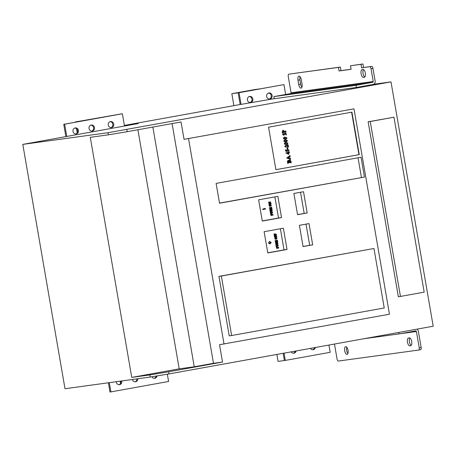 <?xml version="1.0" encoding="UTF-8"?>
<svg xmlns="http://www.w3.org/2000/svg" width="456" height="456" viewBox="0 0 456 456"><rect width="100%" height="100%" fill="white"/><g stroke="black" fill="none" stroke-linecap="round" stroke-linejoin="round"><path stroke-width="0.68" d="M231.631 335.525L384.237 307.977L373.96 248.486L218.948 276.364L229.225 335.855L231.631 335.525L221.354 276.034L218.948 276.364M373.96 248.486L221.354 276.034M284.042 353.149L285.296 360.411L278.075 361.403L276.872 354.443M120.538 383.382L120.156 381.17M233.894 105.644L231.83 93.691L254.271 89.638L260.593 88.772L238.152 92.824L239.052 92.699L241.07 104.384L274.233 98.661M284.39 360.536L283.147 353.315L284.39 360.536M231.83 93.691L238.152 92.824L240.169 104.509L241.07 104.384M75.377 121.934L121.45 113.892L75.422 122.202M77.229 132.667L76.551 128.729M364.338 77.286A3.956 1.67 -100.2 0 0 364.367 77.281A3.956 1.67 -100.2 0 0 365.324 73.159A3.956 1.67 -100.2 0 0 362.993 69.494L362.092 69.62A3.956 1.67 -100.2 0 0 362.064 69.62A3.956 1.67 -100.2 0 0 361.112 73.775A3.956 1.67 -100.2 0 0 363.438 77.406L364.401 77.275M411.688 341.584A3.956 1.67 79.8 0 1 410.731 345.699A3.956 1.67 79.8 0 1 410.702 345.705L409.801 345.83A3.956 1.67 79.8 0 1 407.482 342.194A3.956 1.67 79.8 0 1 408.428 338.044A3.956 1.67 79.8 0 1 408.456 338.038L409.357 337.913A3.956 1.67 79.8 0 1 411.688 341.584M347.905 353.514A3.956 1.67 79.8 0 1 346.645 350.413A3.956 1.67 79.8 0 1 346.771 347.21M344.719 350.761A3.956 1.67 79.8 0 1 345.671 346.645A3.956 1.67 79.8 0 1 348.031 350.311A3.956 1.67 79.8 0 1 347.079 354.426A3.956 1.67 79.8 0 1 344.719 350.761M110.135 121.661A3.055 2.77 -97.8 0 1 112.837 124.328A3.055 2.77 -97.8 0 1 110.956 127.629M110.477 121.57A3.055 2.77 -97.8 0 1 110.586 121.552A3.055 2.77 -97.8 0 1 113.732 124.146A3.055 2.77 -97.8 0 1 111.52 127.589A3.055 2.77 -97.8 0 1 111.412 127.606A3.055 2.77 -97.8 0 1 108.266 125.018A3.055 2.77 -97.8 0 1 110.477 121.57M90.904 125.132A3.055 2.77 -97.8 0 1 93.6 127.8A3.055 2.77 -97.8 0 1 91.719 131.1M91.24 125.047A3.055 2.77 -97.8 0 1 91.348 125.029A3.055 2.77 -97.8 0 1 94.495 127.617A3.055 2.77 -97.8 0 1 92.283 131.066A3.055 2.77 -97.8 0 1 92.175 131.083A3.055 2.77 -97.8 0 1 89.028 128.489A3.055 2.77 -97.8 0 1 91.24 125.047M74.869 128.022A3.055 2.77 -97.8 0 1 77.571 130.695A3.055 2.77 -97.8 0 1 75.69 133.996M75.211 127.936A3.055 2.77 -97.8 0 1 75.314 127.919A3.055 2.77 -97.8 0 1 78.466 130.513A3.055 2.77 -97.8 0 1 76.249 133.956A3.055 2.77 -97.8 0 1 76.146 133.973A3.055 2.77 -97.8 0 1 73 131.379A3.055 2.77 -97.8 0 1 75.211 127.936M120.817 381.079A3.055 2.77 -97.8 0 1 118.993 384.71M121.718 380.954A3.055 2.77 -97.8 0 1 119.557 384.67A3.055 2.77 -97.8 0 1 119.455 384.687A3.055 2.77 -97.8 0 1 116.263 381.706M136.937 378.868A3.055 2.77 -97.8 0 1 135.027 381.814M137.843 378.748A3.055 2.77 -97.8 0 1 135.586 381.78A3.055 2.77 -97.8 0 1 135.483 381.797A3.055 2.77 -97.8 0 1 132.394 379.495M156.129 376.063A3.055 2.77 -97.8 0 1 154.259 378.343M157.035 375.915A3.055 2.77 -97.8 0 1 154.823 378.303A3.055 2.77 -97.8 0 1 154.721 378.32A3.055 2.77 -97.8 0 1 151.911 376.764M295.231 351.131A3.055 2.77 -97.8 0 1 293.402 353.223M296.143 350.966A3.055 2.77 -97.8 0 1 293.966 353.189A3.055 2.77 -97.8 0 1 293.863 353.206A3.055 2.77 -97.8 0 1 291.173 351.861M314.469 347.66A3.055 2.77 -97.8 0 1 312.639 349.752M315.381 347.495A3.055 2.77 -97.8 0 1 313.204 349.712A3.055 2.77 -97.8 0 1 313.095 349.729A3.055 2.77 -97.8 0 1 310.411 348.39M249.278 96.541A3.055 2.77 -97.8 0 1 251.98 99.209A3.055 2.77 -97.8 0 1 250.099 102.509M249.62 96.455A3.055 2.77 -97.8 0 1 249.723 96.438A3.055 2.77 -97.8 0 1 252.875 99.026A3.055 2.77 -97.8 0 1 250.657 102.475A3.055 2.77 -97.8 0 1 250.555 102.492A3.055 2.77 -97.8 0 1 247.403 99.898A3.055 2.77 -97.8 0 1 249.62 96.455M268.516 93.064A3.055 2.77 -97.8 0 1 271.217 95.737A3.055 2.77 -97.8 0 1 269.336 99.037M268.858 92.978A3.055 2.77 -97.8 0 1 268.96 92.961A3.055 2.77 -97.8 0 1 272.112 95.555A3.055 2.77 -97.8 0 1 269.895 98.998A3.055 2.77 -97.8 0 1 269.792 99.015A3.055 2.77 -97.8 0 1 266.64 96.427A3.055 2.77 -97.8 0 1 268.858 92.978M290.683 73.889A2.155 0.912 79.8 0 1 290.7 73.883L340.375 67.072L338.449 67.42L339.065 70.959L351.103 69.312L350.487 65.772L361.021 64.324L361.637 67.87L371.686 66.405L363.557 67.522L362.947 63.977L361.021 64.324M288.79 74.231A2.155 0.912 -100.2 0 0 288.773 74.231L290.7 73.883A2.155 0.912 79.8 0 1 290.711 73.883L338.449 67.42M433.2 326.222L169.022 373.914L150.178 377.055L149.813 374.929L131.755 377.408L90.282 137.313L108.34 134.839L107.975 132.713L390.997 81.886L433.2 326.222M124.471 126.038L124.374 125.451L138.219 123.553L22.8 144.392L65.003 388.729L150.178 377.055M124.368 125.417L240.169 104.509L238.152 92.824L283.94 84.599L239.052 92.699M22.8 144.392L107.975 132.713M373.681 84.257L390.997 81.886M356.41 87.461L373.082 84.451A2.873 2.605 82.2 0 0 375.157 81.157L372.957 68.406L371.03 68.753L373.23 81.504A0.718 0.65 -97.8 0 1 372.712 82.325L356.045 85.335L356.41 87.461L274.244 98.724L273.879 96.598L356.045 85.335M108.391 382.783L109.987 392.023L110.888 391.898L168.595 381.478L167.341 374.194M126.819 129.572L127.184 131.698L181.043 121.974L184.042 139.325L353.987 108.841L389.464 314.23L219.518 344.713L222.517 362.064L168.657 371.788L169.022 373.914M368.135 121.798L398.35 296.731L400.459 296.44L424.183 292.159L393.967 117.226L368.135 121.798L370.243 121.507L400.459 296.44M276.439 235.136L276.097 234.891L274.569 235.473L274.307 233.939L274.729 233.831L274.546 234.868L275.076 234.76L274.689 234.099L275.601 233.945L275.458 234.703L276.342 234.241L276.496 235.125L275.794 234.931M274.569 235.473L274.267 235.513L274.005 233.979L274.729 233.831M276.746 236.903L275.173 236.886L274.877 237.245L274.609 235.706L275.031 235.604L274.854 236.635L275.384 236.527L274.991 235.872L275.909 235.718L275.76 236.476L276.644 236.008L276.798 236.898L276.102 236.704M274.877 237.245L274.575 237.285L274.312 235.752L275.031 235.604M276.125 239.297L275.116 239.115L274.746 238.448L275.652 237.245M275.914 239.326L275.048 238.408L275.612 237.251M275.88 242.011L276.313 241.931L276.136 240.91M277.447 240.979L276.518 240.842L276.695 241.874L277.579 241.412L277.732 242.296L277.333 242.062L275.806 242.643L275.658 241.76L276.615 241.891L276.439 240.853L275.276 241.355L275.128 240.472L275.823 240.66L277.351 240.084L277.505 240.967L276.803 240.779M275.646 240.682L276.946 240.426M276.695 241.862L277.579 241.412M277.681 242.307L277.031 242.107M275.806 242.643L275.356 241.8L275.709 241.748M276.541 243.789L277.271 242.592L278.029 243.857L277.362 243.977L277.835 243.208L277.447 242.866L276.558 244.148L275.652 243.675L275.544 243.042L276.513 242.883L276.028 243.584L276.541 243.789L277.009 242.626M277.362 243.977L277.048 243.96L277.533 243.253L277.145 242.905M276.37 244.718L277.294 244.564L278.268 245.237L278.006 246.092L276.564 246.707L276.359 245.83L277.607 245.909L278.183 245.237L277.333 244.712L275.948 245.254L275.823 244.513L277.185 244.581M276.513 246.713L276.211 246.759L276.057 245.869L276.41 245.818M276.604 246.08L277.886 245.277L277.037 244.752M277.721 247.699L278.587 247.255L278.741 248.138L278.342 247.904L276.82 248.486L277.088 246.764L276.758 246.81L276.382 247.745L276.82 248.486M278.69 248.149L278.04 247.95M270.112 243.8L268.983 243.584L268.555 242.803L269.61 241.401M269.912 243.829L268.852 242.763L269.559 241.406M267.775 252.812L284.025 249.882L280.377 228.758M269.205 204.396L269.108 203.855L270.328 202.247L268.926 202.8L268.801 202.065L270.807 202.008L269.53 203.758L270.978 203.194L271.103 203.929L269.399 203.935L268.903 204.442L268.806 203.895L270.015 202.304M268.926 202.8L268.498 202.105L268.852 202.054M269.034 202.316L270.807 202.008M269.542 203.741L270.978 203.194M271.052 203.94L270.408 203.741M270.436 206.363L269.428 206.18L269.057 205.513L269.963 204.311M270.226 206.391L269.359 205.474L269.923 204.316M270.191 209.076L270.625 208.996L270.448 207.976M271.759 208.044L270.83 207.907L271.006 208.939L271.89 208.477L272.044 209.361L271.645 209.127L270.117 209.709L269.969 208.825L270.927 208.956L270.75 207.919L269.587 208.42L269.439 207.537L270.134 207.725L271.662 207.149L271.816 208.033L271.115 207.839M269.958 207.748L271.257 207.491M271.006 208.928L271.89 208.477M271.993 209.372L271.343 209.167M270.117 209.709L269.667 208.865L270.02 208.814M270.841 211.219L269.963 210.74L269.855 210.108L270.824 209.948L270.34 210.649L270.699 210.94L271.32 209.692M270.853 210.854L271.576 209.657L272.34 210.923L271.371 211.082L271.844 210.319L271.457 209.971M270.573 211.259L269.963 210.74M270.682 211.783L271.605 211.63L272.58 212.296L272.317 213.157L270.875 213.773L270.67 212.895L271.918 212.975L272.494 212.302L271.645 211.778L270.26 212.319L270.134 211.578L271.497 211.647M270.824 213.778L270.522 213.824L270.368 212.935L270.721 212.884M270.915 213.14L272.198 212.342L271.349 211.818M271.126 215.551L270.693 214.81L271.069 213.875L272.032 214.782L272.899 214.32L273.053 215.203L272.654 214.97L271.126 215.551L271.4 213.83L271.115 213.87M273.001 215.215L272.352 215.015M265.021 209.036L262.952 209.64L262.673 209.127L265.267 208.42L265.403 209.213L264.719 209.076M262.268 220.943L278.519 218.008L274.871 196.889M284.299 131.727L285.741 130.975L285.998 132.451L285.331 132.063L282.914 132.571L282.788 133.027L282.566 131.727L282.971 130.199M285.906 132.468L285.029 132.103M282.788 133.027L282.486 133.072L282.264 131.767L282.937 130.199M284.778 133.215L285.792 133.34L286.368 134.349L286.237 134.993L286.089 134.058L285.359 133.528L284.84 133.853L284.721 134.64L283.769 133.967L283.347 134.662L283.837 135.375L282.703 134.588L282.84 133.893L283.507 133.608L284.31 133.973L284.818 133.209M284.008 134.013L284.726 133.226M286.237 134.993L285.735 134.862L285.787 134.098L285.057 133.568M284.63 134.657L283.467 134.007M283.906 138.858L285.536 139.228L283.906 138.858L283.672 138.413L283.923 137.638L285.085 137.028M283.609 138.898L283.621 137.683L284.949 137.039M284.367 141.514L285.998 141.884L284.367 141.514L284.134 141.069L284.384 140.294L285.541 139.684M284.065 141.554L284.082 140.34L285.405 139.696M284.823 144.164L286.453 144.541L284.823 144.164L284.59 143.725L284.84 142.95L286.003 142.34M284.521 144.21L284.538 142.99L285.866 142.352M287.707 146.279L287.195 144.848L288.152 144.94L288.511 147.009L285.724 145.772M288.426 147.026L286.026 145.732L285.45 146.558L286.134 147.334L284.766 146.53L285.73 145.327L288.067 146.564L287.907 145.629L287.212 144.945M287.206 148.952L286.978 147.624L287.679 147.516L287.907 148.838L287.206 148.952M287.063 149.995L287.753 149.528L288.956 150.081L288.979 151.284L288.916 150.406L288.067 149.807L287.263 150.736L287.269 151.517L285.604 151.124L285.393 149.893L286.129 149.984L286.317 151.05L286.795 151.21L287.063 149.995L286.761 150.035L287.536 149.557M286.493 151.25L286.761 150.035M288.979 151.284L288.483 151.147L288.614 150.446L287.764 149.847M288.608 154.293L285.866 152.897L287.958 152.521L288.186 151.973L288.574 152.424L289.417 152.27L289.497 152.714L288.648 152.868L288.887 154.242L286.168 152.857L288.26 152.481L288.488 151.933M289.93 158.745L290.449 158.249L290.557 159.378L287.046 157.941L289.987 155.553L290.227 156.95L289.873 156.642L289.15 157.086L289.395 158.5L290.233 158.705L290.449 158.249M290.557 159.378L286.744 157.981L289.987 155.553M290.141 156.967L289.577 156.687M288.038 163.425L287.725 161.247L288.397 160.318L289.224 160.791L289.839 159.851L290.962 161.196L291.247 162.843L290.58 162.456L288.534 162.826L287.742 163.465L287.422 161.287L288.129 160.352M288.927 160.831L289.053 160.244L289.839 159.851M291.156 162.86L290.284 162.501M275.897 169.672L358.952 154.675L351.616 112.193M184.042 139.325L353.987 108.841M275.897 169.683L359.254 154.635L351.912 112.142L268.555 127.19L275.897 169.683M219.535 203.228L364.452 177.065L361.027 157.234L216.115 183.397L219.535 203.228M303.063 246.571L312.679 244.838L309.014 223.588L299.392 225.327L303.063 246.571M297.557 214.702L307.179 212.969L303.508 191.72L293.886 193.458L297.557 214.702M262.291 221.069L281.529 217.597L277.858 196.348L258.62 199.825L262.291 221.069M267.797 252.937L287.035 249.466L283.364 228.222L264.127 231.694L267.797 252.937M224.033 344.098L188.556 138.709M172.083 123.593L213.488 363.307L194.25 366.778L179.202 368.841L131.755 377.408M222.517 362.064L213.488 363.307M284.025 249.882L287.035 249.466M278.519 218.008L281.529 217.597M297.534 214.576L307.179 212.969M304.169 213.38L300.521 192.261M303.04 246.445L312.679 244.838M309.67 245.248L306.022 224.13M219.518 203.102L364.452 177.065M361.443 177.481L358.04 157.776M358.952 154.675L359.254 154.635M289.349 162.171L288.477 160.911L288.055 162.404L289.349 162.171L288.175 160.951M290.877 161.897L289.987 160.432L289.537 162.136L290.877 161.897L289.691 160.478M287.725 161.247L287.422 161.287M291.133 162.735L290.831 162.775M289.355 160.198L289.053 160.244M288.055 162.393L289.047 162.216M289.298 161.675L288.996 161.715M289.537 162.125L290.575 161.937M290.837 161.287L290.54 161.327M289.246 158.454L289.024 157.172L287.844 158.01L289.246 158.454M289.896 155.57L289.594 155.61M287.046 157.941L286.744 157.981M287.063 158.038L286.761 158.078M289.879 158.899L289.577 158.945M290.409 159.11L290.107 159.15M290.364 158.26L290.062 158.306M288.922 158.352L288.751 157.366M288.574 152.424L289.417 152.27M288.534 154.065L288.34 152.92L286.687 153.222L288.534 154.065M288.26 152.481L287.958 152.521M288.175 151.99L287.878 152.03M286.168 152.857L285.866 152.897M286.22 153.153L285.918 153.193M288.203 153.911L288.038 152.977M287.269 151.517L285.604 151.124M285.906 151.078L285.695 149.847M288.916 150.406L288.614 150.446M288.847 150.805L288.545 150.845M288.785 151.107L288.483 151.147M287.508 148.912L287.28 147.584L286.978 147.624M287.28 147.584L287.679 147.516M286.134 147.334L285.068 146.484L285.73 145.327L286.237 145.367M285.068 146.484L284.766 146.53M285.724 142.375L287.89 143.155L287.497 144.067L286.453 144.541M286.208 144.073L287.479 143.668L287.759 143.173L287.172 142.756L286.003 142.848L284.761 143.44L284.926 143.982L287.177 143.708L287.457 143.212L286.87 142.796L285.701 142.888M286.334 142.791L286.003 142.848M284.84 142.95L284.538 142.99M284.59 143.725L284.293 143.765M287.479 143.668L287.177 143.708M287.759 143.173L287.457 143.212M287.172 142.756L286.87 142.796M285.262 139.718L287.434 140.499L287.035 141.411L285.998 141.884M285.747 141.417L287.018 141.012L287.297 140.516L286.71 140.1L285.541 140.191L284.299 140.784L284.464 141.326L286.716 141.052L286.995 140.556L286.408 140.14L285.239 140.231M285.878 140.134L285.541 140.191M284.384 140.294L284.082 140.34M284.134 141.069L283.831 141.109M287.018 141.012L286.716 141.052M287.297 140.516L286.995 140.556M286.71 140.1L286.408 140.14M284.806 137.062L286.972 137.843L286.579 138.755L285.536 139.228M285.291 138.761L286.562 138.356L286.841 137.86L286.254 137.444L285.085 137.535L283.843 138.128L284.008 138.675L286.26 138.396L286.539 137.9L285.952 137.484L284.783 137.575M285.416 137.478L285.085 137.535M283.923 137.638L283.621 137.683M283.672 138.413L283.375 138.453M286.562 138.356L286.26 138.396M286.841 137.86L286.539 137.9M286.254 137.444L285.952 137.484M286.089 134.058L285.787 134.098M286.106 134.258L285.804 134.298M286.032 134.691L285.73 134.731M286.037 134.822L285.735 134.862M283.837 135.375L282.84 133.893M283.142 133.853L283.507 133.608M283.005 134.543L282.703 134.588M282.891 130.211L284.253 131.123L284.299 131.744L285.616 131.431L285.741 130.975M284.173 131.767L283.324 130.752L282.8 132.012L284.173 131.767L283.022 130.792M285.883 132.337L285.581 132.377M285.65 130.992L285.353 131.032M285.673 131.123L285.376 131.163M285.616 131.431L285.319 131.47M282.794 132.001L283.871 131.807M284.145 131.311L283.843 131.356M263.255 209.6L262.685 209.201M262.987 209.161L262.673 209.127M262.975 209.087L264.907 208.472M272.032 214.782L272.899 214.32M271.958 214.793L271.451 214.183L271.138 214.941L271.958 214.793L271.149 214.229M272.984 215.135L272.682 215.175M272.848 214.326L272.545 214.371M272.859 214.405L272.557 214.445M272.825 214.594L272.523 214.633M271.132 214.93L271.656 214.833M271.941 214.519L271.639 214.565M272.494 212.302L272.198 212.342M271.918 212.975L271.616 213.015M270.67 212.895L270.368 212.935M270.562 212.274L270.134 211.578M270.265 210.7L270.288 210.21L269.861 210.165M270.163 210.125L269.855 210.108M270.288 210.21L269.986 210.256M270.277 210.341L269.975 210.381M271.673 211.042L272.146 210.273L271.759 209.931L270.87 211.213M271.759 209.931L272.146 210.273L271.844 210.319M271.662 210.98L271.36 211.025M271.576 209.657L271.28 209.697L271.576 209.657M270.151 210.068L270.824 209.948M270.927 208.956L270.625 208.996M269.969 208.825L269.667 208.865M271.975 209.298L271.679 209.338M271.839 208.483L271.537 208.529M271.85 208.557L271.548 208.603M271.839 208.705L271.537 208.745M271.787 208.78L271.485 208.82M271.748 207.97L271.445 208.01M271.622 207.229L271.32 207.269M271.611 207.377L271.309 207.417M269.889 208.381L269.439 207.537M269.861 204.322L271.343 205.143L270.522 206.351M269.445 205.485L270.454 205.998L271.263 205.16L270.26 204.63L269.445 205.485M269.73 206.14L269.428 206.18M269.359 205.474L269.057 205.513M270.157 206.038L270.961 205.2L269.958 204.67M271.143 205.645L270.847 205.684M271.263 205.16L270.961 205.2M271.041 203.866L270.739 203.912M270.927 203.205L270.625 203.245M270.938 203.279L270.636 203.319M270.904 203.467L270.607 203.507M268.801 202.065L268.498 202.105M269.108 203.855L268.806 203.895M269.49 241.418L271.166 242.375L270.214 243.783M268.954 242.78L269.268 243.27L270.134 243.373L270.938 242.962L271.075 242.398L269.906 241.783L269.086 242.187L268.954 242.78M269.285 243.538L268.983 243.584M268.852 242.763L268.555 242.803M269.832 243.413L270.636 243.002L270.773 242.438L269.604 241.822M270.938 242.962L270.636 243.002M271.075 242.398L270.773 242.438M276.758 246.81L277.721 247.716L278.587 247.255M277.647 247.728L277.14 247.118L276.826 247.876L277.647 247.728L276.838 247.163M278.673 248.07L278.371 248.11M278.536 247.266L278.234 247.306M278.548 247.34L278.245 247.386M278.513 247.528L278.211 247.568M276.82 247.864L277.345 247.768M277.63 247.454L277.333 247.5M278.183 245.237L277.886 245.277M277.607 245.909L277.305 245.949M276.359 245.83L276.057 245.869M276.25 245.208L275.823 244.513M276.558 244.148L275.555 243.105M275.851 243.059L275.544 243.042M275.977 243.145L275.675 243.19M275.965 243.276L275.663 243.316M275.954 243.635L275.652 243.675M277.447 242.866L277.835 243.208L277.533 243.253M277.351 243.914L277.048 243.96M275.846 243.002L276.513 242.883M276.615 241.891L276.313 241.931M275.658 241.76L275.356 241.8M277.664 242.233L277.368 242.273M277.527 241.418L277.225 241.463M277.539 241.492L277.237 241.537M277.527 241.64L277.225 241.68M277.476 241.714L277.174 241.754M277.436 240.905L277.134 240.945M277.311 240.164L277.009 240.204M277.299 240.312L276.997 240.352M275.578 241.315L275.128 240.472M275.549 237.262L277.031 238.078L276.211 239.286M275.133 238.425L276.142 238.933L276.952 238.095L275.948 237.565L275.133 238.425M275.418 239.075L275.116 239.115M275.048 238.408L274.746 238.448M275.846 238.972L276.649 238.135L275.646 237.61M276.832 238.579L276.535 238.619M276.952 238.095L276.649 238.135M274.609 235.706L274.312 235.752M276.735 236.835L276.433 236.875M275.76 236.476L276.541 236.311L276.29 236.06M276.604 236.094L276.308 236.134M276.592 236.236L276.296 236.282M276.541 236.311L276.245 236.356M274.854 236.635L275.68 236.487L274.991 235.872M275.293 235.826L275.909 235.718M275.304 235.889L275.002 235.929M275.618 236.105L275.316 236.145M275.68 236.487L275.384 236.527M274.307 233.939L274.005 233.979M276.427 235.062L276.125 235.102M275.458 234.703L276.239 234.544L275.988 234.293M276.302 234.321L276 234.367M276.29 234.469L275.988 234.509M276.239 234.544L275.937 234.583M274.546 234.868L275.378 234.72L274.689 234.099M274.985 234.059L275.601 233.945M274.996 234.116L274.694 234.156M275.31 234.333L275.008 234.378M275.378 234.72L275.076 234.76M285.296 360.411L330.178 352.311L328.924 345.049M285.644 94.477L283.94 84.599M66.764 136.452L64.644 124.186L63.743 124.311L65.869 136.618M63.743 124.311L122.356 113.766L124.374 125.451M393.967 117.226L370.243 121.507M149.813 374.929L168.657 371.788M137.906 129.766L179.202 368.841M152.845 127.064L194.25 366.778M127.184 131.698L108.34 134.839M64.644 124.186L122.356 113.766M110.888 391.898L109.292 382.658M288.773 74.231A2.155 0.912 -100.2 0 0 288.255 76.477L291.07 92.767A0.718 0.65 -97.8 0 1 290.552 93.588L273.879 96.598M301.302 79.766A3.956 1.67 -100.2 0 0 298.942 76.101A3.956 1.67 -100.2 0 0 297.99 80.216L298.726 84.468A3.956 1.67 -100.2 0 0 301.08 88.128A3.956 1.67 -100.2 0 0 302.032 84.012L301.302 79.766M371.03 68.753A2.155 0.912 -100.2 0 0 369.759 66.753M350.487 65.772L362.947 63.977M301.912 87.221A3.956 1.67 79.8 0 1 300.647 84.121L299.911 79.868A3.956 1.67 79.8 0 1 300.037 76.665M364.868 76.967A3.956 1.67 79.8 0 1 363.056 73.524A3.956 1.67 79.8 0 1 363.483 69.586M351.086 69.232L340.985 70.617L340.375 67.072M371.686 66.405A2.155 0.912 79.8 0 1 372.957 68.406M363.888 338.734L398.983 333.923L398.726 332.447M417.029 329.141A2.873 2.605 -97.8 0 1 418.34 331.159L421.156 347.449A2.155 0.912 79.8 0 1 420.632 349.695A2.155 0.912 79.8 0 1 420.62 349.701L418.728 350.043A2.155 0.912 -100.2 0 0 419.229 347.797L416.413 331.506A0.718 0.65 82.2 0 0 415.655 330.913L398.983 333.923M411.232 345.386A3.956 1.67 79.8 0 1 409.42 341.943A3.956 1.67 79.8 0 1 409.847 338.004M334.47 344.046L337.064 359.06A2.155 0.912 -100.2 0 0 338.335 361.061L418.693 350.048A2.155 0.912 -100.2 0 0 418.711 350.043L420.632 349.695M361.637 67.87L363.557 67.522M339.065 70.959L340.985 70.617M287.782 161.931L287.479 161.971M289.48 156.265L289.184 156.305M287.907 145.629L287.605 145.669M282.566 131.727L282.264 131.767M285.245 131.573L284.949 131.613M264.97 208.723L264.668 208.768M270.995 214.77L270.693 214.81M272.602 214.673L272.3 214.719M271.063 210.381L270.767 210.427M271.594 208.831L271.291 208.876M271.366 207.503L271.063 207.548M270.682 203.553L270.38 203.593M276.684 247.705L276.382 247.745M278.291 247.614L277.989 247.654M276.758 243.316L276.456 243.361M277.282 241.771L276.98 241.811M277.054 240.443L276.752 240.483M276.347 236.368L276.051 236.407M276.045 234.595L275.743 234.64M290.552 93.588L372.712 82.325M291.07 92.767L373.23 81.504M399.604 333.815L416.413 331.506M419.229 347.797L421.156 347.449M409.801 345.83L410.959 345.619M363.438 77.406L364.595 77.201M297.99 80.216L299.911 79.868M298.726 84.468L300.647 84.121M285.467 145.367L285.769 145.321M276.239 244.194L276.541 244.154"/></g></svg>
